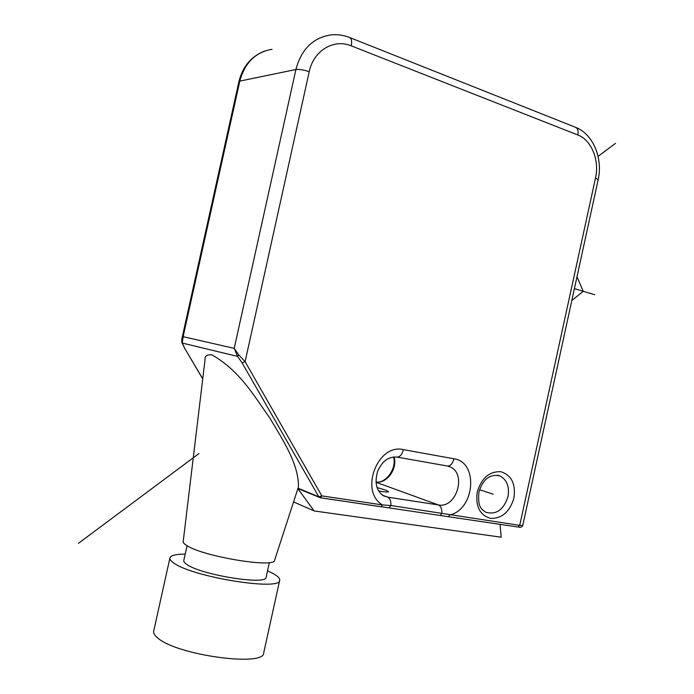 <?xml version="1.0" encoding="UTF-8"?>
<svg xmlns="http://www.w3.org/2000/svg" width="694" height="694" viewBox="0 0 694 694"><rect width="100%" height="100%" fill="white"/><g stroke="black" fill="none" stroke-linecap="round" stroke-linejoin="round"><path stroke-width="1.04" d="M378.612 490.979C384.823 492.029 388.137 492.272 388.553 491.69L385.795 490.138L377.05 487.552M293.553 501.936L314.104 510.931L297.873 488.654M500.062 524.352L501.172 537.217L314.104 510.931M184.639 348.397L181.88 342.472L182.27 343.07L183.138 336.668L239.82 81.103L238.909 81.666L181.802 339.158L183.138 336.668L234.208 348.362L238.71 354.834L245.103 361.678L321.816 495.88L320.368 497.772L319.552 497.529L318.858 496.835L321.816 495.88L382.533 504.928L390.93 505.518L389.117 507.895M274.616 560.205L274.581 560.31C274.893 568.317 203.489 556.605 187.033 545.692C184.37 544.087 183.095 542.717 183.199 541.572L205.077 359.44C204.548 356.222 206.76 354.66 211.722 354.755C240.081 370.908 253.787 395.649 269.732 417.849C283.317 440.803 298.585 463.809 298.489 486.772L298.342 487.214M272.005 49.291C255.479 52.171 244.748 62.781 239.82 81.103L295.913 69.513L234.208 348.362L237.565 356.386L242.067 362.815L318.858 496.835L298.021 488.194M298.524 488.802L297.926 488.498M382.463 495.186L387.634 497.138C389.95 498.301 391.052 501.094 390.93 505.518L519.728 525.375L595.521 177.95C599.651 160.375 591.453 139.988 577.868 135L351.207 45.839C333.814 38.456 313.471 50.645 309.22 71.716L245.103 361.678L242.067 362.815M238.71 354.834L237.565 356.386L182.27 343.07L184.83 348.535L202.743 378.829M269.35 562.539L266.097 577.304C267.077 585.38 202.214 575.213 187.224 564.708C184.691 563.086 183.546 561.698 183.797 560.544L187.085 545.718M267.511 570.858L273.505 573.773C277.964 576.289 280.029 578.458 279.691 580.288C281.322 591.123 193.826 577.408 174.272 563.346C171.036 561.238 169.588 559.433 169.917 557.933C170.767 555.426 175.868 554.142 185.229 554.09M279.691 580.288L263.685 652.941C264.57 667.134 176.623 655.179 157.746 637.986C154.606 635.426 153.261 633.154 153.704 631.141L169.917 557.933M493.13 494.189L479.545 489.721M574.406 288.652L594.706 294.716M576.992 276.802L583.255 291.289L571.821 300.502M615.509 143.363L598.081 156.341M198.944 453.572L78.491 543.281M393.576 456.964C396.881 468.806 385.786 483.605 376.009 482.052C387.061 483.675 397.645 468.806 394.088 456.921M376.027 482.269L438.365 504.937L387.634 497.138L383.452 495.794C376.426 490.953 374.456 482.911 377.536 471.694C381.943 461.198 388.484 456.348 397.159 457.129L396.517 457.016M499.775 475.867C506.863 479.658 509.604 486.581 507.991 496.635C503.653 509.821 496.245 515.035 485.774 512.267C481.688 508.988 477.524 508.06 478.903 492.115C482.859 479.242 489.808 473.829 499.775 475.867L497.555 475.19M513.933 498.049C509.786 511.782 502.031 518.574 490.675 518.409C479.832 515.252 475.355 506.447 477.229 492.003C481.575 477.975 489.461 471.209 500.877 471.712C511.513 475.164 515.859 483.944 513.933 498.049M381.084 506.75L382.533 504.928C359.136 491.621 377.588 443.171 403.388 449.625L453.971 458.795C478.608 461.918 475.008 509.301 449.842 514.957L448.367 516.7M202.726 378.985L184.83 348.535M351.207 45.839C352.092 41.093 351.502 38.291 349.429 37.433C343.166 35.012 336.772 34.206 330.249 35.004C312.708 38.023 301.257 49.526 295.913 69.513C299.296 69.122 303.738 69.851 309.22 71.716M320.446 497.772L440.039 515.434M403.388 449.625C402.104 454.423 400.022 456.921 397.159 457.129L446.979 465.934M453.971 458.795C452.705 463.453 450.606 465.874 447.647 466.047L449.738 466.758C467.14 473.169 456.609 508.711 438.365 504.937C440.768 506.091 441.939 508.823 441.878 513.126L440.317 515.486L448.333 516.7L440.378 515.477M447.37 465.995L449.738 466.758L447.378 466.021M448.333 516.7L518.201 527.041C520.665 527.622 522.183 527.093 522.756 525.453L519.728 525.375L517.941 526.989M595.521 177.95L598.159 179.729C602.999 158.787 593.57 134.471 575.829 127.427M577.868 135C578.588 130.802 577.712 128.199 575.239 127.193L349.923 37.632M181.802 339.158L181.88 342.472M238.909 81.666C242.666 66.546 251.193 56.361 264.501 51.096M274.581 560.31L298.489 486.763M298.125 488.628L320.368 497.772L381.049 506.75M522.756 525.453L598.159 179.729"/></g></svg>
